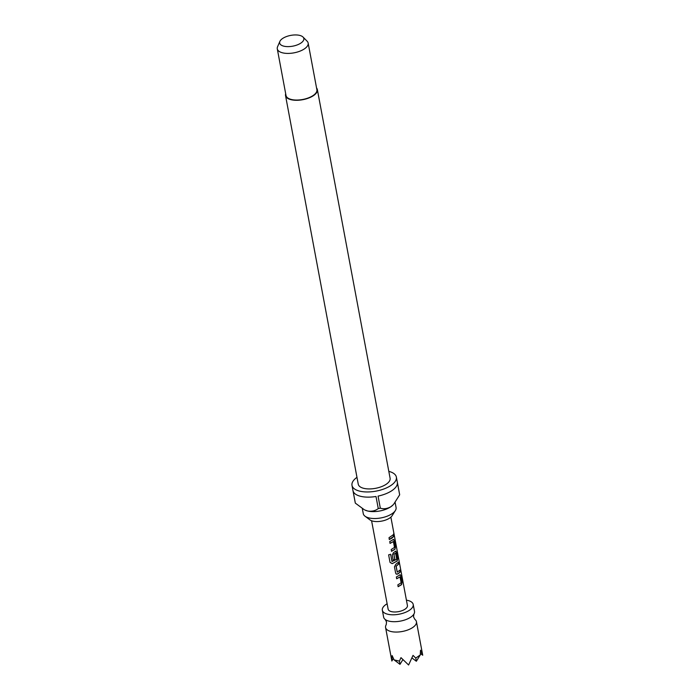 <?xml version="1.0" encoding="UTF-8"?>
<svg xmlns="http://www.w3.org/2000/svg" width="700" height="700" viewBox="0 0 700 700"><rect width="100%" height="100%" fill="white"/><g stroke="black" fill="none" stroke-linecap="round" stroke-linejoin="round"><path stroke-width="1.05" d="M393.811 533.304L394.012 533.969C394.284 535.78 394.188 536.183 393.741 535.168C393.654 533.33 393.75 532.928 394.012 533.969L393.82 533.995C394.091 535.806 393.995 536.2 393.549 535.176M394.074 535.806L393.741 535.168M387.126 603.767A15.706 7 -10.6 0 0 385.936 604.52A15.706 7 -10.6 0 0 382.34 610.225L383.635 617.129A15.706 7 -10.6 0 0 385.227 619.491A15.706 7 -10.6 0 0 410.909 617.05A15.706 7 -10.6 0 0 413.875 614.128A15.706 7 -10.6 0 0 414.505 611.354L413.21 604.441A15.706 7 -10.6 0 0 406.42 600.163M420.368 653.459L422.713 655.226L420.516 650.195L420.254 654.964L415.765 658.07L413.026 655.375L408.599 665L400.977 657.641L399.394 661.141L394.082 659.881L392.096 655.532L391.851 661.028L385.578 627.497A15.706 7 -10.6 0 0 396.305 632.065A15.706 7 -10.6 0 0 412.851 627.419A15.706 7 -10.6 0 0 416.447 621.722A15.706 7 -10.6 0 0 414.846 619.36L413.543 616.901L413.875 614.128M385.227 619.491L386.531 621.95L386.207 624.715A15.706 7 -10.6 0 0 385.578 627.497M382.34 610.225A15.706 7 -10.6 0 0 393.067 614.793A15.706 7 -10.6 0 0 409.614 610.146A15.706 7 -10.6 0 0 413.21 604.441M395.124 502.442L396.078 507.535A16.686 7.438 169.4 0 1 395.36 510.554L392.088 515.751A12.18 5.425 169.4 0 1 389.83 517.965A12.18 5.425 169.4 0 1 369.959 519.89L365.033 516.224A16.686 7.438 169.4 0 1 363.274 513.678L362.32 508.585M395.36 510.554A16.686 7.438 169.4 0 1 392.254 513.59A16.686 7.438 169.4 0 1 365.033 516.224M316.558 87.973A16.196 7.219 169.4 0 1 317.363 89.618A16.196 7.219 169.4 0 1 313.661 95.498A16.196 7.219 169.4 0 1 296.59 100.293A16.196 7.219 169.4 0 1 285.53 95.576A16.196 7.219 169.4 0 1 285.688 93.756M317.363 89.618L390.101 478.258A16.196 7.219 169.4 0 1 386.391 484.137A16.196 7.219 169.4 0 1 369.329 488.933A16.196 7.219 169.4 0 1 358.26 484.216L285.53 95.576M378.262 508.576C375.445 510.808 371.945 511.63 367.771 511.035L364.84 509.994A16.686 7.438 -10.6 0 0 367.771 511.035A16.686 7.438 -10.6 0 0 390.959 506.677A16.686 7.438 -10.6 0 0 393.286 504.674L390.959 506.677C387.301 508.742 383.749 509.241 380.328 508.191A22.575 10.062 -10.6 0 1 378.262 508.576L376.005 496.484A22.575 10.062 169.4 0 1 353.071 491.041L355.338 503.134A22.575 10.062 -10.6 0 1 355.224 502.67L351.995 485.398A22.575 10.062 169.4 0 1 356.974 477.33M388.806 471.371A22.575 10.062 169.4 0 1 396.366 477.085A22.575 10.062 169.4 0 1 391.204 485.284A22.575 10.062 169.4 0 1 367.412 491.96A22.575 10.062 169.4 0 1 351.995 485.398M396.366 477.085L399.604 494.358A22.575 10.062 -10.6 0 1 399.665 494.812L397.399 482.72A22.575 10.062 169.4 0 1 392.166 490.464A22.575 10.062 169.4 0 1 378.061 496.099L380.328 508.191M303.039 37.065L307.134 41.212A15.706 7 169.4 0 1 308.158 43.067A15.706 7 169.4 0 1 304.561 48.773A15.706 7 169.4 0 1 288.015 53.419A15.706 7 169.4 0 1 277.287 48.851A15.706 7 169.4 0 1 277.567 46.751L279.877 41.396A12.303 5.486 169.4 0 1 282.476 38.579A12.303 5.486 169.4 0 1 303.039 37.065A12.303 5.486 169.4 0 1 301.026 42.98A12.303 5.486 169.4 0 1 286.422 46.567A12.303 5.486 169.4 0 1 279.877 41.396M308.158 43.067L316.881 89.705A15.706 7 169.4 0 1 313.285 95.41A15.706 7 169.4 0 1 296.739 100.056A15.706 7 169.4 0 1 286.011 95.489L277.287 48.851M371.586 520.747L388.132 609.14A9.818 4.375 -10.6 0 0 394.835 611.992A9.818 4.375 -10.6 0 0 405.178 609.087A9.818 4.375 -10.6 0 0 407.426 605.526L390.88 517.142M399.752 574.936L400.908 575.715L402.089 582.05L401.572 584.657L398.169 586.679L397.836 584.867L401.135 582.803L400.041 576.931L396.699 578.76L396.358 576.949L400.33 574.726M398.527 573.536L396.34 574.184L395.658 573.195L394.467 566.851L395.71 564.41L398.379 562.231L398.72 564.043L396.174 566.291L397.276 572.154L399.866 570.15L400.199 571.961L398.527 573.536M395.334 551.355L396.489 552.134L397.679 558.477L397.154 561.085L392.236 563.657L390.058 562.459L388.631 554.846L390.626 554.304L391.965 561.488L395.946 559.729L396.681 559.02L395.588 553.157L393.934 554.304L394.896 559.457L393.234 560.262L392.262 555.065L393.505 552.624L395.92 551.154M390.556 554.234L392.123 561.566M393.129 539.569L394.284 540.339L395.474 546.691L394.949 549.299L391.562 551.311L391.221 549.5L394.511 547.426L393.418 541.564L390.075 543.392L389.734 541.581L393.706 539.367M391.904 538.169L389.349 539.525L389.007 537.714L393.251 534.782L393.584 536.602L391.904 538.169M400.041 576.931L396.602 578.699M395.588 553.157L394.012 554.12M393.418 541.564L389.979 543.331M399.665 494.812L393.715 504.175M364.245 509.688L355.338 503.134M393.409 658.499L391.851 661.028M422.713 655.226L416.447 621.722M412.046 658.009L416.351 661.264L415.765 658.07M420.254 654.964L416.351 661.264M394.082 659.881L399.989 664.335L399.394 661.141M402.841 659.724L399.989 664.335M393.067 534.782L393.584 536.602M393.4 536.602L389.252 539.464M393.724 533.558L393.82 533.995M392.963 539.543L394.284 540.339M394.109 540.339L395.29 546.683L394.949 549.299M394.783 549.273L391.466 551.25M395.168 551.329L396.314 552.134L397.495 558.477L396.996 561.067L392.236 563.657M392.175 563.587L390.031 562.38M393.881 554.076L394.765 559.414L393.137 560.201M399.683 570.15L400.024 571.961L397.53 574.149M397.408 574.096L396.296 574.149M398.195 562.222L398.536 564.043L396.043 566.239L397.267 572.171M399.586 574.91L400.908 575.715M400.724 575.706L401.914 582.05L401.406 584.631L398.072 586.617"/></g></svg>
